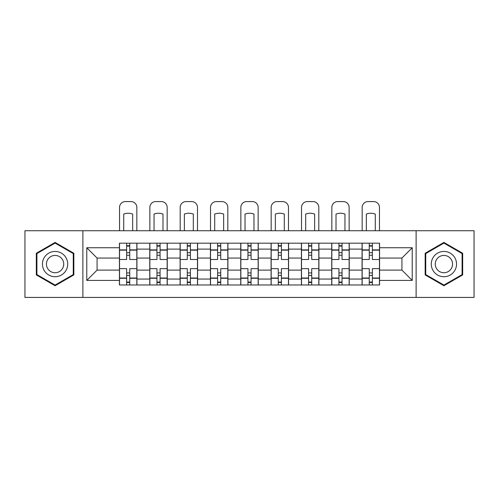 <?xml version="1.0" encoding="UTF-8"?>
<svg xmlns="http://www.w3.org/2000/svg" width="499" height="499" viewBox="0 0 499 499"><rect width="100%" height="100%" fill="white"/><g stroke="black" fill="none" stroke-linecap="round" stroke-linejoin="round"><path stroke-width="0.75" d="M416.116 297.423L474.05 297.423L474.05 230.738L24.95 230.738L24.95 297.423L416.116 297.423L416.116 230.738M149.762 284.979L149.762 249.113L136.932 249.113L136.932 284.979M136.932 249.113L136.932 243.181M149.762 249.113L149.762 243.181M167.265 243.181L167.265 284.979M180.095 284.979L180.095 243.181M197.592 243.181L197.592 284.979M210.422 284.979L210.422 243.181M227.918 243.181L227.918 284.979M240.749 284.979L240.749 243.181M258.251 243.181L258.251 284.979M271.082 284.979L271.082 243.181M288.578 243.181L288.578 284.979M301.408 284.979L301.408 243.181M318.905 243.181L318.905 284.979M331.735 284.979L331.735 243.181M349.238 243.181L349.238 284.979M362.068 284.979L362.068 243.181M362.068 270.109L349.238 270.109M331.735 270.109L318.905 270.109M301.408 270.109L288.578 270.109M271.082 270.109L258.251 270.109M240.749 270.109L227.918 270.109M210.422 270.109L197.592 270.109M180.095 270.109L167.265 270.109M149.762 270.109L136.932 270.109M362.068 258.052L349.238 258.052M331.735 258.052L318.905 258.052M301.408 258.052L288.578 258.052M271.082 258.052L258.251 258.052M240.749 258.052L227.918 258.052M210.422 258.052L197.592 258.052M180.095 258.052L167.265 258.052M149.762 258.052L136.932 258.052M97.08 270.109L119.436 270.109L119.436 258.052L97.08 258.052L97.08 270.109L86.776 280.413L86.776 247.747L119.436 247.747L119.436 258.052M379.564 258.052L379.564 270.109L401.92 270.109L401.92 258.052L379.564 258.052L379.564 243.181L119.436 243.181L119.436 247.747M379.564 247.747L412.224 247.747L412.224 280.413L379.564 280.413L379.564 270.109M119.436 270.109L119.436 284.979L379.564 284.979L379.564 280.413M119.436 280.413L86.776 280.413M82.884 297.423L82.884 230.738M73.846 253.249L55.083 242.42L36.321 253.249L36.321 274.912L55.083 285.746L73.846 274.912L73.846 253.249M462.679 253.249L443.917 242.42L425.154 253.249L425.154 274.912L443.917 285.746L462.679 274.912L462.679 253.249M129.74 282.066L126.627 282.066M126.627 246.101L129.74 246.101M160.067 282.066L156.96 282.066M156.96 246.101L160.067 246.101M190.4 282.066L187.287 282.066M187.287 246.101L190.4 246.101M220.726 282.066L217.614 282.066M217.614 246.101L220.726 246.101M251.053 282.066L247.947 282.066M247.947 246.101L251.053 246.101M281.386 282.066L278.274 282.066M278.274 246.101L281.386 246.101M311.713 282.066L308.6 282.066M308.6 246.101L311.713 246.101M342.04 282.066L338.933 282.066M338.933 246.101L342.04 246.101M372.373 282.066L369.26 282.066M369.26 246.101L372.373 246.101M86.776 247.747L97.08 258.052M401.92 270.109L412.224 280.413M401.92 258.052L412.224 247.747M136.838 284.979L136.838 259.511L129.74 259.511L129.74 243.181M126.627 243.181L126.627 259.511L119.535 259.511L119.535 243.181M136.838 259.511L136.838 243.181M119.535 284.979L119.535 268.649L126.627 268.649L126.627 284.979M129.74 284.979L129.74 268.649L136.838 268.649M126.627 255.232L129.74 255.232M119.535 268.649L119.535 259.511M129.74 272.928L126.627 272.928M129.74 282.453L126.627 282.453M126.627 275.454L129.74 275.454M129.74 252.706L126.627 252.706M126.627 245.708L129.74 245.708M136.838 230.738L136.838 207.409A5.832 5.832 0 0 0 131.006 201.577L125.368 201.577A5.832 5.832 0 0 0 119.535 207.409L119.535 230.738M123.715 230.738L123.715 214.102A12.051 12.051 0 0 1 132.659 214.102L132.659 230.738M44.143 270.402A12.637 12.637 0 0 0 61.402 275.024A12.637 12.637 0 0 0 66.03 257.765A12.637 12.637 0 0 0 48.765 253.136A12.637 12.637 0 0 0 44.143 270.402M47.592 268.406A8.651 8.651 0 0 0 59.412 271.575A8.651 8.651 0 0 0 62.575 259.754A8.651 8.651 0 0 0 50.761 256.586A8.651 8.651 0 0 0 47.592 268.406M55.083 243.094L73.259 253.586L73.259 274.575L55.083 285.072L36.907 274.575L36.907 253.586L55.083 243.094M432.97 270.402A12.637 12.637 0 0 0 450.235 275.024A12.637 12.637 0 0 0 454.857 257.765A12.637 12.637 0 0 0 437.598 253.136A12.637 12.637 0 0 0 432.97 270.402M436.425 268.406A8.651 8.651 0 0 0 448.239 271.575A8.651 8.651 0 0 0 451.408 259.754A8.651 8.651 0 0 0 439.588 256.586A8.651 8.651 0 0 0 436.425 268.406M443.917 243.094L462.093 253.586L462.093 274.575L443.917 285.072L425.741 274.575L425.741 253.586L443.917 243.094M167.165 284.979L167.165 259.511L160.067 259.511L160.067 243.181M156.96 243.181L156.96 259.511L149.862 259.511L149.862 243.181M167.165 259.511L167.165 243.181M149.862 284.979L149.862 268.649L156.96 268.649L156.96 284.979M160.067 284.979L160.067 268.649L167.165 268.649M156.96 255.232L160.067 255.232M149.862 268.649L149.862 259.511M160.067 272.928L156.96 272.928M160.067 282.453L156.96 282.453M156.96 275.454L160.067 275.454M160.067 252.706L156.96 252.706M156.96 245.708L160.067 245.708M167.165 230.738L167.165 207.409A5.832 5.832 0 0 0 161.333 201.577L155.694 201.577A5.832 5.832 0 0 0 149.862 207.409L149.862 230.738M154.041 230.738L154.041 214.102A12.051 12.051 0 0 1 162.986 214.102L162.986 230.738M197.492 284.979L197.492 259.511L190.4 259.511L190.4 243.181M187.287 243.181L187.287 259.511L180.189 259.511L180.189 243.181M197.492 259.511L197.492 243.181M180.189 284.979L180.189 268.649L187.287 268.649L187.287 284.979M190.4 284.979L190.4 268.649L197.492 268.649M187.287 255.232L190.4 255.232M180.189 268.649L180.189 259.511M190.4 272.928L187.287 272.928M190.4 282.453L187.287 282.453M187.287 275.454L190.4 275.454M190.4 252.706L187.287 252.706M187.287 245.708L190.4 245.708M197.492 230.738L197.492 207.409A5.832 5.832 0 0 0 191.66 201.577L186.021 201.577A5.832 5.832 0 0 0 180.189 207.409L180.189 230.738M184.368 230.738L184.368 214.102A12.051 12.051 0 0 1 193.313 214.102L193.313 230.738M227.825 284.979L227.825 259.511L220.726 259.511L220.726 243.181M217.614 243.181L217.614 259.511L210.522 259.511L210.522 243.181M227.825 259.511L227.825 243.181M210.522 284.979L210.522 268.649L217.614 268.649L217.614 284.979M220.726 284.979L220.726 268.649L227.825 268.649M217.614 255.232L220.726 255.232M210.522 268.649L210.522 259.511M220.726 272.928L217.614 272.928M220.726 282.453L217.614 282.453M217.614 275.454L220.726 275.454M220.726 252.706L217.614 252.706M217.614 245.708L220.726 245.708M227.825 230.738L227.825 207.409A5.832 5.832 0 0 0 221.993 201.577L216.354 201.577A5.832 5.832 0 0 0 210.522 207.409L210.522 230.738M214.701 230.738L214.701 214.102A12.051 12.051 0 0 1 223.646 214.102L223.646 230.738M258.151 284.979L258.151 259.511L251.053 259.511L251.053 243.181M247.947 243.181L247.947 259.511L240.849 259.511L240.849 243.181M258.151 259.511L258.151 243.181M240.849 284.979L240.849 268.649L247.947 268.649L247.947 284.979M251.053 284.979L251.053 268.649L258.151 268.649M247.947 255.232L251.053 255.232M240.849 268.649L240.849 259.511M251.053 272.928L247.947 272.928M251.053 282.453L247.947 282.453M247.947 275.454L251.053 275.454M251.053 252.706L247.947 252.706M247.947 245.708L251.053 245.708M258.151 230.738L258.151 207.409A5.832 5.832 0 0 0 252.319 201.577L246.681 201.577A5.832 5.832 0 0 0 240.849 207.409L240.849 230.738M245.028 230.738L245.028 214.102A12.051 12.051 0 0 1 253.972 214.102L253.972 230.738M288.478 284.979L288.478 259.511L281.386 259.511L281.386 243.181M278.274 243.181L278.274 259.511L271.175 259.511L271.175 243.181M288.478 259.511L288.478 243.181M271.175 284.979L271.175 268.649L278.274 268.649L278.274 284.979M281.386 284.979L281.386 268.649L288.478 268.649M278.274 255.232L281.386 255.232M271.175 268.649L271.175 259.511M281.386 272.928L278.274 272.928M281.386 282.453L278.274 282.453M278.274 275.454L281.386 275.454M281.386 252.706L278.274 252.706M278.274 245.708L281.386 245.708M288.478 230.738L288.478 207.409A5.832 5.832 0 0 0 282.646 201.577L277.007 201.577A5.832 5.832 0 0 0 271.175 207.409L271.175 230.738M275.354 230.738L275.354 214.102A12.051 12.051 0 0 1 284.299 214.102L284.299 230.738M318.811 284.979L318.811 259.511L311.713 259.511L311.713 243.181M308.6 243.181L308.6 259.511L301.508 259.511L301.508 243.181M318.811 259.511L318.811 243.181M301.508 284.979L301.508 268.649L308.6 268.649L308.6 284.979M311.713 284.979L311.713 268.649L318.811 268.649M308.6 255.232L311.713 255.232M301.508 268.649L301.508 259.511M311.713 272.928L308.6 272.928M311.713 282.453L308.6 282.453M308.6 275.454L311.713 275.454M311.713 252.706L308.6 252.706M308.6 245.708L311.713 245.708M318.811 230.738L318.811 207.409A5.832 5.832 0 0 0 312.979 201.577L307.34 201.577A5.832 5.832 0 0 0 301.508 207.409L301.508 230.738M305.687 230.738L305.687 214.102A12.051 12.051 0 0 1 314.632 214.102L314.632 230.738M349.138 284.979L349.138 259.511L342.04 259.511L342.04 243.181M338.933 243.181L338.933 259.511L331.835 259.511L331.835 243.181M349.138 259.511L349.138 243.181M331.835 284.979L331.835 268.649L338.933 268.649L338.933 284.979M342.04 284.979L342.04 268.649L349.138 268.649M338.933 255.232L342.04 255.232M331.835 268.649L331.835 259.511M342.04 272.928L338.933 272.928M342.04 282.453L338.933 282.453M338.933 275.454L342.04 275.454M342.04 252.706L338.933 252.706M338.933 245.708L342.04 245.708M349.138 230.738L349.138 207.409A5.832 5.832 0 0 0 343.306 201.577L337.667 201.577A5.832 5.832 0 0 0 331.835 207.409L331.835 230.738M336.014 230.738L336.014 214.102A12.051 12.051 0 0 1 344.959 214.102L344.959 230.738M379.465 284.979L379.465 259.511L372.373 259.511L372.373 243.181M369.26 243.181L369.26 259.511L362.162 259.511L362.162 243.181M379.465 259.511L379.465 243.181M362.162 284.979L362.162 268.649L369.26 268.649L369.26 284.979M372.373 284.979L372.373 268.649L379.465 268.649M369.26 255.232L372.373 255.232M362.162 268.649L362.162 259.511M372.373 272.928L369.26 272.928M372.373 282.453L369.26 282.453M369.26 275.454L372.373 275.454M372.373 252.706L369.26 252.706M369.26 245.708L372.373 245.708M379.465 230.738L379.465 207.409A5.832 5.832 0 0 0 373.632 201.577L367.994 201.577A5.832 5.832 0 0 0 362.162 207.409L362.162 230.738M366.341 230.738L366.341 214.102A12.051 12.051 0 0 1 375.285 214.102L375.285 230.738M331.735 249.113L318.905 249.113M301.408 249.113L288.578 249.113M271.082 249.113L258.251 249.113M240.749 249.113L227.918 249.113M210.422 249.113L197.592 249.113M180.095 249.113L167.265 249.113M362.068 249.113L349.238 249.113M331.735 279.053L318.905 279.053M301.408 279.053L288.578 279.053M271.082 279.053L258.251 279.053M240.749 279.053L227.918 279.053M210.422 279.053L197.592 279.053M180.095 279.053L167.265 279.053M149.762 279.053L136.932 279.053M362.068 279.053L349.238 279.053M136.838 249.887L129.74 249.887M126.627 249.887L119.535 249.887M126.627 250.149L119.535 250.149M126.627 278.012L119.535 278.012M126.627 278.274L119.535 278.274M136.838 278.274L129.74 278.274M136.838 250.149L129.74 250.149M136.838 278.012L129.74 278.012M167.165 249.887L160.067 249.887M156.96 249.887L149.862 249.887M156.96 250.149L149.862 250.149M156.96 278.012L149.862 278.012M156.96 278.274L149.862 278.274M167.165 278.274L160.067 278.274M167.165 250.149L160.067 250.149M167.165 278.012L160.067 278.012M197.492 249.887L190.4 249.887M187.287 249.887L180.189 249.887M187.287 250.149L180.189 250.149M187.287 278.012L180.189 278.012M187.287 278.274L180.189 278.274M197.492 278.274L190.4 278.274M197.492 250.149L190.4 250.149M197.492 278.012L190.4 278.012M227.825 249.887L220.726 249.887M217.614 249.887L210.522 249.887M217.614 250.149L210.522 250.149M217.614 278.012L210.522 278.012M217.614 278.274L210.522 278.274M227.825 278.274L220.726 278.274M227.825 250.149L220.726 250.149M227.825 278.012L220.726 278.012M258.151 249.887L251.053 249.887M247.947 249.887L240.849 249.887M247.947 250.149L240.849 250.149M247.947 278.012L240.849 278.012M247.947 278.274L240.849 278.274M258.151 278.274L251.053 278.274M258.151 250.149L251.053 250.149M258.151 278.012L251.053 278.012M288.478 249.887L281.386 249.887M278.274 249.887L271.175 249.887M278.274 250.149L271.175 250.149M278.274 278.012L271.175 278.012M278.274 278.274L271.175 278.274M288.478 278.274L281.386 278.274M288.478 250.149L281.386 250.149M288.478 278.012L281.386 278.012M318.811 249.887L311.713 249.887M308.6 249.887L301.508 249.887M308.6 250.149L301.508 250.149M308.6 278.012L301.508 278.012M308.6 278.274L301.508 278.274M318.811 278.274L311.713 278.274M318.811 250.149L311.713 250.149M318.811 278.012L311.713 278.012M349.138 249.887L342.04 249.887M338.933 249.887L331.835 249.887M338.933 250.149L331.835 250.149M338.933 278.012L331.835 278.012M338.933 278.274L331.835 278.274M349.138 278.274L342.04 278.274M349.138 250.149L342.04 250.149M349.138 278.012L342.04 278.012M379.465 249.887L372.373 249.887M369.26 249.887L362.162 249.887M369.26 250.149L362.162 250.149M369.26 278.012L362.162 278.012M369.26 278.274L362.162 278.274M379.465 278.274L372.373 278.274M379.465 250.149L372.373 250.149M379.465 278.012L372.373 278.012"/></g></svg>
